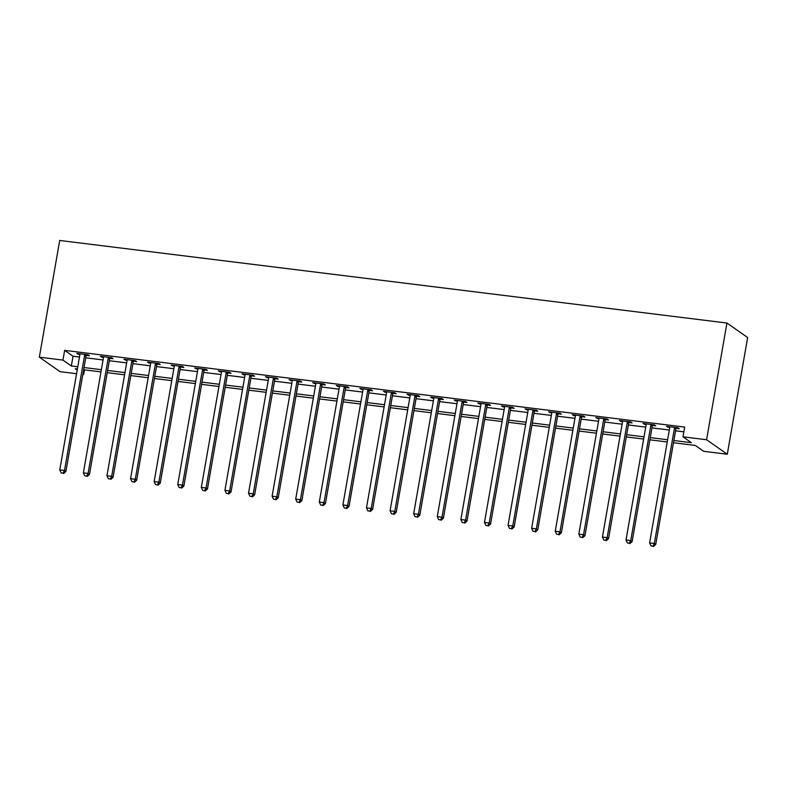 <?xml version="1.0" encoding="UTF-8"?>
<svg xmlns="http://www.w3.org/2000/svg" width="787" height="787" viewBox="0 0 787 787"><rect width="100%" height="100%" fill="white"/><g stroke="black" fill="none" stroke-linecap="round" stroke-linejoin="round"><path stroke-width="1.18" d="M84.475 369.851L83.648 374.592L82.822 374.484M76.565 373.717L60.058 371.671L39.35 357.17L59.714 240.468L726.942 323.034L747.65 337.534L727.286 454.237L703.686 451.315L695.295 445.442L673.485 442.737M673.869 440.523L691.38 442.697L682.978 436.815L684.68 427.095L64.642 350.363L73.034 356.245L79.477 357.042M85.734 357.81L103.067 359.964M109.324 360.731L126.658 362.876M132.914 363.653L150.258 365.798M156.515 366.575L173.848 368.719M180.105 369.497L197.439 371.641M203.695 372.408L221.039 374.553M227.295 375.33L244.629 377.475M250.886 378.252L268.219 380.396M274.476 381.174L291.82 383.318M298.076 384.086L315.41 386.24M321.667 387.007L339 389.152M345.257 389.929L362.6 392.074M368.857 392.851L386.191 394.995M392.447 395.772L409.781 397.917M416.038 398.684L433.381 400.829M439.638 401.606L456.972 403.751M463.228 404.528L480.562 406.672M486.819 407.45L504.162 409.594M510.419 410.361L527.752 412.516M534.009 413.283L551.343 415.428M557.599 416.205L574.943 418.35M581.19 419.127L598.533 421.271M604.79 422.048L622.124 424.193M628.38 424.96L645.724 427.105M651.97 427.882L669.314 430.027M675.571 430.804L683.854 431.827M676.23 428.384L679.299 428.767L677.902 427.784L666.579 426.387L669.727 427.577M652.639 425.462L655.709 425.846L654.302 424.862L642.979 423.465L646.137 424.665M629.039 422.54L632.109 422.924L630.712 421.94L619.389 420.543L622.547 421.743M605.449 419.628L608.518 420.002L607.121 419.028L595.798 417.622L598.946 418.822M581.859 416.707L584.928 417.09L583.521 416.107L572.198 414.7L575.356 415.9M558.258 413.785L561.328 414.169L559.931 413.185L548.608 411.788L551.766 412.978M534.668 410.863L537.737 411.247L536.341 410.263L525.018 408.866L528.175 410.066M511.078 407.951L514.147 408.325L512.74 407.351L501.417 405.944L504.575 407.145M487.478 405.03L490.547 405.403L489.15 404.429L477.827 403.023L480.985 404.223M463.887 402.108L466.957 402.491L465.56 401.508L454.237 400.111L457.395 401.301M440.297 399.186L443.366 399.57L441.96 398.586L430.637 397.189L433.794 398.389M416.697 396.264L419.766 396.648L418.369 395.664L407.046 394.267L410.204 395.468M393.107 393.352L396.176 393.726L394.779 392.752L383.456 391.346L386.614 392.546M369.516 390.431L372.585 390.814L371.189 389.831L359.856 388.424L363.014 389.624M345.916 387.509L348.985 387.893L347.588 386.909L336.265 385.512L339.423 386.702M322.326 384.587L325.395 384.971L323.998 383.987L312.675 382.59L315.833 383.79M298.735 381.675L301.805 382.049L300.408 381.075L289.075 379.668L292.233 380.869M275.135 378.754L278.204 379.127L276.808 378.154L265.485 376.747L268.642 377.947M251.545 375.832L254.614 376.216L253.217 375.232L241.894 373.835L245.052 375.025M227.955 372.91L231.024 373.294L229.627 372.31L218.294 370.913L221.452 372.103M204.354 369.988L207.424 370.372L206.027 369.388L194.704 367.991L197.862 369.192M180.764 367.076L183.833 367.45L182.436 366.476L171.113 365.07L174.271 366.27M157.174 364.155L160.243 364.529L158.846 363.555L147.513 362.148L150.671 363.348M133.574 361.233L136.653 361.617L135.246 360.633L123.923 359.236L127.081 360.426M109.983 358.311L113.053 358.695L111.656 357.711L100.333 356.314L103.49 357.514M86.393 355.399L89.462 355.773L88.065 354.799L76.733 353.393L79.89 354.593M39.35 357.17L62.94 360.092L71.342 365.965L77.775 366.762M64.642 350.363L62.94 360.092M682.978 436.815L706.578 439.736L726.942 323.034M77.392 368.975L75.257 368.709L77.205 370.077M82.891 374.061L83.648 374.592M667.228 441.969L649.895 439.815M643.638 439.048L626.295 436.903M620.038 436.126L602.704 433.981M596.448 433.204L579.114 431.06M572.857 430.282L555.514 428.138M549.257 427.371L531.923 425.226M525.667 424.449L508.333 422.304M502.076 421.527L484.733 419.382M478.486 418.605L461.143 416.461M454.886 415.693L437.552 413.539M431.296 412.772L413.952 410.627M407.705 409.85L390.362 407.705M384.105 406.928L366.772 404.784M360.515 404.006L343.171 401.862M336.925 401.095L319.581 398.95M313.324 398.173L295.991 396.028M289.734 395.251L272.391 393.107M266.144 392.329L248.8 390.185M242.544 389.417L225.21 387.263M218.953 386.496L201.62 384.351M195.363 383.574L178.019 381.429M171.763 380.652L154.429 378.508M148.172 377.73L130.839 375.586M124.582 374.819L107.239 372.674M100.982 371.897L83.648 369.752M727.286 454.237L706.578 439.736M84.032 367.539L101.375 369.683M107.622 370.461L124.966 372.605M131.222 373.382L148.556 375.527M154.813 376.294L172.156 378.439M178.403 379.216L195.747 381.361M202.003 382.138L219.337 384.282M225.594 385.059L242.927 387.204M249.184 387.971L266.527 390.126M272.784 390.893L290.118 393.038M296.374 393.815L313.708 395.959M319.965 396.737L337.308 398.881M343.565 399.658L360.899 401.803M367.155 402.57L384.489 404.715M390.745 405.492L408.089 407.636M414.346 408.414L431.679 410.558M437.936 411.335L455.27 413.48M461.526 414.247L478.87 416.402M485.126 417.169L502.46 419.314M508.717 420.091L526.05 422.235M532.307 423.012L549.651 425.157M555.907 425.934L573.241 428.079M579.498 428.846L596.831 430.991M603.088 431.768L620.431 433.912M626.688 434.69L644.022 436.834M650.278 437.611L667.612 439.756M73.034 356.245L71.342 365.965M668.114 426.574L667.976 427.361M644.514 423.652L644.376 424.439M620.923 420.73L620.786 421.527M597.333 417.818L597.195 418.605M573.733 414.897L573.595 415.684M550.143 411.975L550.005 412.762M526.552 409.053L526.414 409.85M502.962 406.131L502.824 406.928M479.362 403.219L479.224 404.006M455.771 400.298L455.634 401.085M432.181 397.376L432.043 398.163M408.581 394.454L408.443 395.251M384.991 391.542L384.853 392.329M361.4 388.621L361.263 389.408M337.8 385.699L337.662 386.486M314.21 382.777L314.072 383.564M290.619 379.855L290.482 380.652M267.019 376.943L266.882 377.73M243.429 374.022L243.291 374.809M219.839 371.1L219.701 371.887M196.238 368.178L196.101 368.975M172.648 365.266L172.51 366.053M149.058 362.345L148.92 363.132M125.458 359.423L125.32 360.21M101.867 356.501L101.73 357.288M78.277 353.579L78.139 354.376M674.833 427.4L674.685 427.636A1.997 1.879 -55 0 0 674.429 428.344L654.331 543.492L649.609 542.902L669.707 427.764A1.997 1.879 -55 0 0 669.698 427.016L669.648 426.761M676.672 427.636L676.092 428.62A1.997 1.879 -55 0 0 675.826 429.328L655.728 544.466L654.331 543.492L652.895 546.139L651.006 545.903L652.895 546.139M653.456 546.532L655.728 544.466M649.609 542.902L651.006 545.903M651.233 424.488L651.095 424.714A1.997 1.879 -55 0 0 650.829 425.433L630.741 540.571L626.019 539.99L646.117 424.842A1.997 1.879 -55 0 0 646.107 424.104L646.048 423.839M653.082 424.714L652.492 425.698A1.997 1.879 -55 0 0 652.236 426.406L632.138 541.554L630.741 540.571L629.305 543.217L627.416 542.981L629.305 543.217M629.856 543.61L632.138 541.554M626.019 539.99L627.416 542.981M627.642 421.566L627.505 421.802A1.997 1.879 -55 0 0 627.239 422.511L607.141 537.649L602.429 537.068L622.517 421.921A1.997 1.879 -55 0 0 622.507 421.183L622.458 420.927M629.492 421.793L628.902 422.776A1.997 1.879 -55 0 0 628.636 423.485L608.548 538.633L607.141 537.649L605.705 540.295L603.816 540.069L605.705 540.295M606.265 540.689L608.548 538.633M602.429 537.068L603.816 540.069M604.052 418.645L603.914 418.881A1.997 1.879 -55 0 0 603.649 419.589L583.551 534.727L578.829 534.147L598.927 419.009A1.997 1.879 -55 0 0 598.917 418.261L598.868 418.005M605.892 418.871L605.311 419.865A1.997 1.879 -55 0 0 605.046 420.573L584.948 535.711L583.551 534.727L582.114 537.373L580.226 537.147L582.114 537.373M582.675 537.767L584.948 535.711M578.829 534.147L580.226 537.147M580.452 415.723L580.314 415.959A1.997 1.879 -55 0 0 580.049 416.667L559.96 531.815L555.238 531.225L575.336 416.087A1.997 1.879 -55 0 0 575.327 415.339L575.267 415.083M582.301 415.959L581.711 416.943A1.997 1.879 -55 0 0 581.455 417.651L561.357 532.789L559.96 531.815L558.524 534.462L556.635 534.225L558.524 534.462M559.075 534.855L561.357 532.789M555.238 531.225L556.635 534.225M556.862 412.811L556.724 413.037A1.997 1.879 -55 0 0 556.458 413.746L536.36 528.894L531.648 528.303L551.736 413.165A1.997 1.879 -55 0 0 551.726 412.427L551.677 412.162M558.711 413.037L558.121 414.021A1.997 1.879 -55 0 0 557.855 414.729L537.767 529.867L536.36 528.894L534.924 531.54L533.035 531.304L534.924 531.54M535.485 531.933L537.767 529.867M531.648 528.303L533.035 531.304M533.271 409.889L533.133 410.125A1.997 1.879 -55 0 0 532.868 410.834L512.77 525.972L508.048 525.391L528.146 410.243A1.997 1.879 -55 0 0 528.136 409.506L528.087 409.25M535.111 410.116L534.53 411.099A1.997 1.879 -55 0 0 534.265 411.808L514.167 526.956L512.77 525.972L511.334 528.618L509.445 528.382L511.334 528.618M511.894 529.012L514.167 526.956M508.048 525.391L509.445 528.382M509.671 406.968L509.533 407.204A1.997 1.879 -55 0 0 509.268 407.912L489.18 523.05L484.458 522.47L504.556 407.332A1.997 1.879 -55 0 0 504.546 406.584L504.487 406.328M511.52 407.194L510.93 408.178A1.997 1.879 -55 0 0 510.674 408.886L490.576 524.034L489.18 523.05L487.743 525.696L485.854 525.47L487.743 525.696M488.304 526.09L490.576 524.034M484.458 522.47L485.854 525.47M486.081 404.046L485.943 404.282A1.997 1.879 -55 0 0 485.677 404.99L465.579 520.128L460.867 519.548L480.955 404.41A1.997 1.879 -55 0 0 480.946 403.662L480.896 403.406M487.93 404.272L487.34 405.266A1.997 1.879 -55 0 0 487.074 405.974L466.986 521.112L465.579 520.128L464.143 522.784L462.254 522.548L464.143 522.784M464.704 523.168L466.986 521.112M460.867 519.548L462.254 522.548M462.49 401.124L462.353 401.36A1.997 1.879 -55 0 0 462.087 402.068L441.989 517.216L437.267 516.626L457.365 401.488A1.997 1.879 -55 0 0 457.355 400.74L457.306 400.485M464.33 401.36L463.75 402.344A1.997 1.879 -55 0 0 463.484 403.052L443.386 518.19L441.989 517.216L440.553 519.863L438.664 519.627L440.553 519.863M441.113 520.256L443.386 518.19M437.267 516.626L438.664 519.627M438.89 398.212L438.752 398.438A1.997 1.879 -55 0 0 438.487 399.157L418.399 514.295L413.677 513.714L433.775 398.566A1.997 1.879 -55 0 0 433.765 397.828L433.706 397.563M440.74 398.438L440.149 399.422A1.997 1.879 -55 0 0 439.894 400.13L419.796 515.278L418.399 514.295L416.962 516.941L415.074 516.705L416.962 516.941M417.523 517.334L419.796 515.278M413.677 513.714L415.074 516.705M415.3 395.29L415.162 395.527A1.997 1.879 -55 0 0 414.897 396.235L394.799 511.373L390.086 510.793L410.175 395.645A1.997 1.879 -55 0 0 410.165 394.907L410.116 394.651M417.149 395.517L416.559 396.5A1.997 1.879 -55 0 0 416.293 397.209L396.205 512.357L394.799 511.373L393.362 514.019L391.473 513.783L393.362 514.019M393.923 514.413L396.205 512.357M390.086 510.793L391.473 513.783M391.71 392.369L391.572 392.605A1.997 1.879 -55 0 0 391.306 393.313L371.208 508.451L366.486 507.871L386.584 392.733A1.997 1.879 -55 0 0 386.574 391.985L386.525 391.729M393.549 392.595L392.969 393.579A1.997 1.879 -55 0 0 392.703 394.297L372.605 509.435L371.208 508.451L369.772 511.097L367.883 510.871L369.772 511.097M370.333 511.491L372.605 509.435M366.486 507.871L367.883 510.871M368.109 389.447L367.972 389.683A1.997 1.879 -55 0 0 367.716 390.391L347.618 505.539L342.896 504.949L362.994 389.811A1.997 1.879 -55 0 0 362.984 389.063L362.925 388.808M369.959 389.673L369.369 390.667A1.997 1.879 -55 0 0 369.113 391.375L349.015 506.513L347.618 505.539L346.182 508.186L344.293 507.949L346.182 508.186M346.742 508.579L349.015 506.513M342.896 504.949L344.293 507.949M344.519 386.525L344.381 386.761A1.997 1.879 -55 0 0 344.116 387.47L324.018 502.618L319.306 502.027L339.404 386.889A1.997 1.879 -55 0 0 339.394 386.151L339.335 385.886M346.369 386.761L345.778 387.745A1.997 1.879 -55 0 0 345.513 388.453L325.425 503.591L324.018 502.618L322.581 505.264L320.693 505.028L322.581 505.264M323.142 505.657L325.425 503.591M319.306 502.027L320.693 505.028M320.929 383.613L320.791 383.849A1.997 1.879 -55 0 0 320.525 384.558L300.427 499.696L295.705 499.115L315.803 383.967A1.997 1.879 -55 0 0 315.794 383.23L315.744 382.974M322.768 383.84L322.188 384.823A1.997 1.879 -55 0 0 321.922 385.532L301.824 500.68L300.427 499.696L298.991 502.342L297.102 502.106L298.991 502.342M299.552 502.736L301.824 500.68M295.705 499.115L297.102 502.106M297.329 380.692L297.191 380.928A1.997 1.879 -55 0 0 296.935 381.636L276.837 496.774L272.115 496.194L292.213 381.056A1.997 1.879 -55 0 0 292.203 380.308L292.144 380.052M299.178 380.918L298.598 381.902A1.997 1.879 -55 0 0 298.332 382.61L278.234 497.758L276.837 496.774L275.401 499.42L273.512 499.194L275.401 499.42M275.962 499.814L278.234 497.758M272.115 496.194L273.512 499.194M273.738 377.77L273.601 378.006A1.997 1.879 -55 0 0 273.335 378.714L253.237 493.852L248.525 493.272L268.623 378.134A1.997 1.879 -55 0 0 268.613 377.386L268.554 377.13M275.588 377.996L274.997 378.99A1.997 1.879 -55 0 0 274.732 379.698L254.644 494.836L253.237 493.852L251.801 496.508L249.922 496.272L251.801 496.508M252.361 496.892L254.644 494.836M248.525 493.272L249.922 496.272M250.148 374.848L250.01 375.084A1.997 1.879 -55 0 0 249.745 375.793L229.647 490.94L224.925 490.35L245.023 375.212A1.997 1.879 -55 0 0 245.013 374.464L244.964 374.209M251.988 375.084L251.407 376.068A1.997 1.879 -55 0 0 251.142 376.776L231.044 491.914L229.647 490.94L228.21 493.587L226.322 493.351L228.21 493.587M228.771 493.98L231.044 491.914M224.925 490.35L226.322 493.351M226.548 371.936L226.41 372.162A1.997 1.879 -55 0 0 226.154 372.881L206.056 488.019L201.334 487.438L221.432 372.29A1.997 1.879 -55 0 0 221.422 371.553L221.363 371.287M228.397 372.162L227.817 373.146A1.997 1.879 -55 0 0 227.551 373.855L207.453 488.993L206.056 488.019L204.62 490.665L202.731 490.429L204.62 490.665M205.181 491.058L207.453 488.993M201.334 487.438L202.731 490.429M202.957 369.014L202.82 369.251A1.997 1.879 -55 0 0 202.554 369.959L182.456 485.097L177.744 484.517L197.842 369.369A1.997 1.879 -55 0 0 197.832 368.631L197.773 368.375M204.807 369.241L204.217 370.224A1.997 1.879 -55 0 0 203.951 370.933L183.863 486.081L182.456 485.097L181.02 487.743L179.141 487.507L181.02 487.743M181.581 488.137L183.863 486.081M177.744 484.517L179.141 487.507M179.367 366.093L179.229 366.329A1.997 1.879 -55 0 0 178.964 367.037L158.866 482.175L154.144 481.595L174.242 366.457A1.997 1.879 -55 0 0 174.232 365.709L174.183 365.453M181.207 366.319L180.626 367.303A1.997 1.879 -55 0 0 180.361 368.021L160.263 483.159L158.866 482.175L157.43 484.822L155.541 484.595L157.43 484.822M157.99 485.215L160.263 483.159M154.144 481.595L155.541 484.595M155.767 363.171L155.629 363.407A1.997 1.879 -55 0 0 155.373 364.115L135.275 479.263L130.553 478.673L150.651 363.535A1.997 1.879 -55 0 0 150.642 362.787L150.592 362.532M157.616 363.397L157.036 364.391A1.997 1.879 -55 0 0 156.77 365.099L136.672 480.237L135.275 479.263L133.839 481.91L131.95 481.674L133.839 481.91M134.4 482.293L136.672 480.237M130.553 478.673L131.95 481.674M132.177 360.249L132.039 360.485A1.997 1.879 -55 0 0 131.773 361.194L111.685 476.342L106.963 475.751L127.061 360.613A1.997 1.879 -55 0 0 127.051 359.875L126.992 359.61M134.026 360.485L133.436 361.469A1.997 1.879 -55 0 0 133.17 362.177L113.082 477.315L111.685 476.342L110.239 478.988L108.36 478.752L110.239 478.988M110.8 479.381L113.082 477.315M106.963 475.751L108.36 478.752M108.586 357.337L108.449 357.573A1.997 1.879 -55 0 0 108.183 358.282L88.085 473.42L83.373 472.839L103.461 357.692A1.997 1.879 -55 0 0 103.451 356.954L103.402 356.688M110.426 357.564L109.846 358.547A1.997 1.879 -55 0 0 109.58 359.256L89.482 474.404L88.085 473.42L86.649 476.066L84.76 475.83L86.649 476.066M87.209 476.46L89.482 474.404M83.373 472.839L84.76 475.83M84.996 354.416L84.848 354.652A1.997 1.879 -55 0 0 84.593 355.36L64.495 470.498L59.773 469.918L79.871 354.77A1.997 1.879 -55 0 0 79.861 354.032L79.812 353.776M86.836 354.642L86.255 355.626A1.997 1.879 -55 0 0 85.99 356.334L65.892 471.482L64.495 470.498L63.058 473.144L61.17 472.918L63.058 473.144M63.619 473.538L65.892 471.482M59.773 469.918L61.17 472.918M674.685 427.636L676.092 428.62M674.429 428.344L675.826 429.328M651.095 424.714L652.492 425.698M650.829 425.433L652.236 426.406M627.505 421.802L628.902 422.776M627.239 422.511L628.636 423.485M603.914 418.881L605.311 419.865M603.649 419.589L605.046 420.573M580.314 415.959L581.711 416.943M580.049 416.667L581.455 417.651M556.724 413.037L558.121 414.021M556.458 413.746L557.855 414.729M533.133 410.125L534.53 411.099M532.868 410.834L534.265 411.808M509.533 407.204L510.93 408.178M509.268 407.912L510.674 408.886M485.943 404.282L487.34 405.266M485.677 404.99L487.074 405.974M462.353 401.36L463.75 402.344M462.087 402.068L463.484 403.052M438.752 398.438L440.149 399.422M438.487 399.157L439.894 400.13M415.162 395.527L416.559 396.5M414.897 396.235L416.293 397.209M391.572 392.605L392.969 393.579M391.306 393.313L392.703 394.297M367.972 389.683L369.369 390.667M367.716 390.391L369.113 391.375M344.381 386.761L345.778 387.745M344.116 387.47L345.513 388.453M320.791 383.849L322.188 384.823M320.525 384.558L321.922 385.532M297.191 380.928L298.598 381.902M296.935 381.636L298.332 382.61M273.601 378.006L274.997 378.99M273.335 378.714L274.732 379.698M250.01 375.084L251.407 376.068M249.745 375.793L251.142 376.776M226.41 372.162L227.817 373.146M226.154 372.881L227.551 373.855M202.82 369.251L204.217 370.224M202.554 369.959L203.951 370.933M179.229 366.329L180.626 367.303M178.964 367.037L180.361 368.021M155.629 363.407L157.036 364.391M155.373 364.115L156.77 365.099M132.039 360.485L133.436 361.469M131.773 361.194L133.17 362.177M108.449 357.573L109.846 358.547M108.183 358.282L109.58 359.256M84.848 354.652L86.255 355.626M84.593 355.36L85.99 356.334"/></g></svg>
